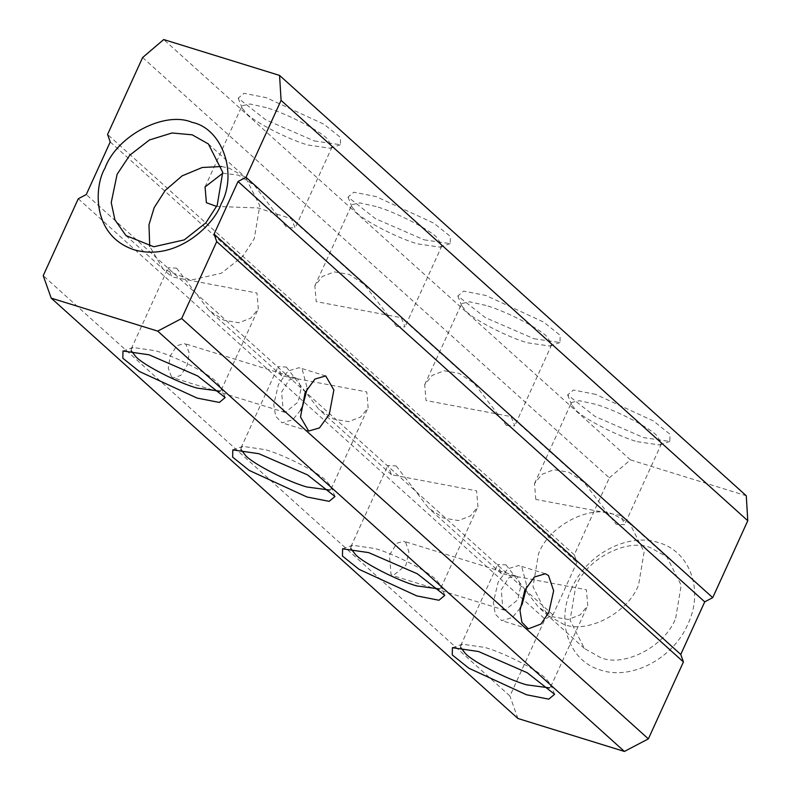 <?xml version="1.0" encoding="UTF-8"?>
<svg xmlns="http://www.w3.org/2000/svg" width="791" height="791" viewBox="0 0 791 791"><rect width="100%" height="100%" fill="white"/><g stroke="black" fill="none" stroke-linecap="round" stroke-linejoin="round"><path stroke-width="0.59" stroke-dasharray="3.96 2.97" d="M520.112 608.131L512.321 617.593L501.662 620.609L495.285 614.093L493.366 602.406L498.112 582.176L507.693 568.808L518.718 565.496L521.912 567.345L526.895 586.22M502.868 609.129L504.856 610.276L517.739 599.855L520.705 586.497L517.512 576.985L515.524 575.828L508.662 577.875L501.267 589.809L502.868 609.129M300.491 410.321L292.7 419.794L282.041 422.809L275.663 416.284L273.745 404.596L278.491 384.367L288.072 370.999L299.097 367.686L302.281 369.535L307.274 388.411M571.705 588.425C555.391 622.22 569.302 661.375 600.715 670.096C631.337 680.576 673.082 658.646 687.794 624.366C704.109 590.57 690.197 551.416 658.774 542.695C628.163 532.214 586.418 554.145 571.705 588.425M142.627 57.525L609.337 477.863L574.276 554.798L576.936 562.282L552.968 614.884L544.979 619.076L509.918 696.011L43.218 275.663M609.337 477.863L630.417 459.887L746.269 495.749M517.907 718.485L509.918 696.011M405.694 542.369L408.888 551.881L405.921 565.239L393.038 575.66L391.041 574.513L389.439 555.203L396.835 543.269L403.697 541.222L405.694 542.369M283.247 411.32L285.235 412.467L298.118 402.046L301.084 388.688L297.891 379.176L295.893 378.029L289.031 380.066L281.636 392.01L283.247 411.32M675.682 618.176L681.18 585.251L666.872 556.894L650.667 547.748C627.026 537.633 585.726 559.316 575.581 587.189L570.074 620.124L584.391 648.482L600.596 657.618C624.237 667.742 665.538 646.049 675.682 618.176M574.276 554.798L107.576 134.45M552.968 614.884L86.268 194.546M110.236 141.945L576.936 562.282M171.42 376.704L173.407 377.861L180.773 375.379L187.111 365.472L189.227 353.122L186.063 344.56L184.076 343.413L176.709 345.885L170.372 355.802L168.256 368.141L171.42 376.704M78.279 198.739L544.979 619.076M595.692 394.373L573.445 390.012L567.641 394.877L595.05 416.452L643.736 437.641L669.819 441.447L669.967 434.219L653.336 420.911L595.692 394.373M533.915 338.736L560.008 342.543L560.157 335.315L543.526 322.006L485.872 295.468L463.635 291.108L457.821 295.972L485.239 317.547L533.915 338.736M424.105 239.831L450.198 243.638L450.346 236.41L433.715 223.102L376.061 196.564L353.824 192.203L348.01 197.068L375.428 218.642L424.105 239.831M314.294 140.927L340.387 144.733L340.535 137.505L323.905 124.197L266.251 97.659L244.014 93.298L238.2 98.163L265.618 119.738L314.294 140.927M630.417 459.887L163.707 39.55M460.619 647.394L460.678 645.614L462.478 644.19L484.992 647.473C503.956 652.793 537.465 669.908 545.919 678.579L550.655 684.373L550.763 686.667L549.458 687.883M350.799 548.489L350.868 546.71L352.667 545.286L375.181 548.568C394.145 553.888 427.654 571.003 436.108 579.684L440.834 585.469L440.953 587.762L439.648 588.979M131.177 350.68L131.237 348.9L133.046 347.476L155.55 350.759C174.514 356.079 208.023 373.194 216.487 381.875L221.213 387.659L221.322 389.953L220.017 391.169M240.988 449.585L241.047 447.805L242.857 446.381L265.371 449.664C284.335 454.983 317.844 472.098 326.297 480.78L331.024 486.564L331.132 488.858L329.827 490.074M637.239 441.685L659.753 444.967L661.553 443.543L656.718 435.465C648.264 426.784 614.755 409.679 595.791 404.349L579.487 400.711L571.468 402.49L571.586 404.784L576.313 410.578C584.767 419.26 618.275 436.365 637.239 441.685M485.971 305.445L469.676 301.806L461.657 303.586L461.766 305.89L466.502 311.674C474.956 320.355 508.465 337.46 527.429 342.79L549.943 346.062L551.742 344.649L546.907 336.561C538.444 327.879 504.935 310.774 485.971 305.445M376.16 206.55L359.865 202.901L351.847 204.681L351.955 206.985L356.682 212.769C365.145 221.45 398.654 238.556 417.618 243.885L440.122 247.158L441.932 245.744L437.097 237.656C428.633 228.975 395.124 211.869 376.16 206.55M266.349 107.645L250.055 103.997L242.036 105.786L242.145 108.08L246.871 113.864C255.335 122.546 288.844 139.651 307.808 144.98L330.312 148.253L332.121 146.839L327.276 138.751C318.822 130.07 285.314 112.965 266.349 107.645M506.003 564.853L538.444 607.092L553.374 616.931L568.294 619.472L580.297 614.815L587.743 605.52L586.408 589.75L501.306 573.643L497.658 564.467L506.003 564.853M396.192 465.948L428.633 508.198L443.563 518.026L458.483 520.567L470.477 515.91L477.932 506.616L476.597 490.845L391.496 474.738L387.847 465.563L396.192 465.948M286.372 367.054L318.822 409.293L333.753 419.121L348.673 421.662L360.666 417.005L368.122 407.711L366.787 391.94L281.675 375.834L278.036 366.658L286.372 367.054M176.561 268.149L209.012 310.388L223.942 320.217L238.862 322.758L250.856 318.101L258.311 308.806L256.966 293.036L171.865 276.929L168.216 267.754L176.561 268.149M535.823 499.418L534.489 483.647L541.944 474.343L553.947 469.686L568.877 472.237L583.788 482.065L616.229 524.304L624.574 524.7L620.925 515.514L535.823 499.418M506.418 425.4L514.763 425.795L511.115 416.61L426.013 400.513L424.678 384.742L432.133 375.438L444.117 370.781L459.077 373.342L473.977 383.16L506.418 425.4M396.607 326.495L404.952 326.891L401.304 317.705L316.202 301.608L314.867 285.838L322.323 276.534L334.306 271.877L349.266 274.437L364.167 284.256L396.607 326.495M222.815 173.199L238.506 175.157L254.356 185.351L286.797 227.59L295.142 227.986L291.493 218.8L257.836 207.934L216.665 206.441M613.608 514.368C589.957 504.253 548.667 525.936 538.513 553.809L533.015 586.744L547.323 615.101L563.538 624.237C587.179 634.362 628.479 612.669 638.624 584.796L644.121 551.871L629.814 523.513L613.608 514.368M221.658 166.525L229.261 168.206L245.467 177.352L259.784 205.709L254.277 238.635L242.896 256.264L221.332 273.251L190.849 280.143L162.986 268.94L149.736 246.377M528.289 628.855L501.662 620.609M545.345 573.742L518.718 565.496M325.724 375.933L299.097 367.686M308.658 431.046L282.041 422.809M504.856 610.276L393.038 575.66M515.524 575.828L403.697 541.222M285.235 412.467L173.407 377.861M295.893 378.029L184.076 343.413M584.391 648.482L538.444 607.092M620.925 515.514L666.872 556.894M452.412 647.71L462.478 644.19M550.655 684.373L554.6 694.28M342.602 548.816L352.667 545.286M440.834 585.469L444.779 595.376M122.981 351.006L133.046 347.476M221.213 387.659L225.158 397.566M232.791 449.911L242.857 446.381M331.024 486.564L334.969 496.471M659.753 444.967L669.819 441.447M567.641 394.877L571.586 404.784M457.821 295.972L461.766 305.89M549.943 346.062L560.008 342.543M348.01 197.068L351.955 206.985M440.122 247.158L450.198 243.638M238.2 98.163L242.145 108.08M330.312 148.253L340.387 144.733M208.409 143.972L254.356 185.351M125.917 235.56L171.865 276.929M501.306 573.643L428.633 508.198M391.496 474.738L318.822 409.293M281.675 375.834L209.012 310.388M583.788 482.065L511.115 416.61M473.977 383.16L401.304 317.705M364.167 284.256L291.493 218.8M460.678 645.614L497.658 564.467M550.763 686.667L587.743 605.52M350.868 546.71L387.847 465.563M440.953 587.762L477.932 506.616M131.237 348.9L168.216 267.754M221.322 389.953L258.311 308.806M241.047 447.805L278.036 366.658M331.132 488.858L368.122 407.711M661.553 443.543L624.574 524.7M534.489 483.647L571.468 402.49M551.742 344.649L514.763 425.795M424.678 384.742L461.657 303.586M441.932 245.744L404.952 326.891M314.867 285.838L351.847 204.681M332.121 146.839L295.142 227.986M205.057 186.933L242.036 105.786"/><path stroke-width="1.19" d="M524.74 590.412L519.994 610.642L521.912 622.329L528.289 628.855L540.995 624.01L548.895 612.175L553.641 590.808L548.539 575.581L545.345 573.742L534.321 577.054L524.74 590.412M526.895 586.22L522.268 603.938L520.112 608.131M329.274 414.365L319.455 427.931L308.658 431.046L300.511 416.986L305.108 392.613L314.937 379.047L325.724 375.933L333.871 389.993L329.274 414.365M648.373 738.863L683.424 661.938L216.724 241.591L181.663 318.526L648.373 738.863L624.406 751.45L517.907 718.485L51.207 298.138L43.218 275.663L78.279 198.739L86.268 194.546L110.236 141.945L107.576 134.45L142.627 57.525L163.707 39.55L279.569 75.412L281.082 100.378L246.021 177.313L238.032 181.505L214.064 234.106L216.724 241.591M307.274 388.411L302.646 406.129L300.491 410.321M683.424 661.938L680.764 654.444L214.064 234.106M279.569 75.412L746.269 495.749L747.782 520.725L712.721 597.65L704.732 601.842L680.764 654.444M181.663 318.526L157.706 331.113L624.406 751.45M221.084 204.019C238.051 173.308 222.093 128.389 192.075 122.348C164.657 110.611 116.771 135.765 105.005 168.088C94.178 185.994 91.449 235.589 134.015 249.758C177.372 262.187 214.934 223.378 221.084 204.019M157.706 331.113L51.207 298.138M704.732 601.842L238.032 181.505M478.506 651.517L527.182 672.706L554.6 694.28L548.786 699.155L526.539 694.785L468.895 668.247L452.264 654.938L452.412 647.71L478.506 651.517M368.685 552.612L417.371 573.801L444.779 595.376L438.965 600.25L416.728 595.88L359.084 569.352L342.454 556.043L342.602 548.816L368.685 552.612M149.064 354.803L197.74 375.992L225.158 397.566L219.344 402.441L197.107 398.081L139.463 371.543L122.823 358.234L122.981 351.006L149.064 354.803M258.875 453.708L307.551 474.897L334.969 496.471L329.155 501.346L306.918 496.975L249.274 470.447L232.643 457.139L232.791 449.911L258.875 453.708M747.782 520.725L281.082 100.378M246.021 177.313L712.721 597.65M117.108 174.267L129.843 155.135L149.469 139.958L172.013 132.977L192.203 134.826L208.409 143.972L222.716 172.329L217.218 205.255L205.838 222.884L184.273 239.871L153.79 246.762L125.917 235.56L114.913 219.849L111.234 202.585L117.108 174.267M549.458 687.883L526.45 684.808C507.486 679.489 473.977 662.374 465.513 653.692L460.619 647.394M439.648 588.979L416.63 585.904C397.665 580.584 364.157 563.469 355.703 554.788L350.799 548.489M220.017 391.169L197.008 388.094C178.044 382.775 144.535 365.66 136.082 356.978L131.177 350.68M329.827 490.074L306.819 486.999C287.855 481.679 254.346 464.564 245.892 455.883L240.988 449.585M216.665 206.441L206.392 202.704L205.057 186.933L222.815 173.199M149.736 246.377L148.975 224.802L154.176 207.647L165.27 190.354L182.157 175.849L202.269 167.484L221.658 166.525"/></g></svg>
